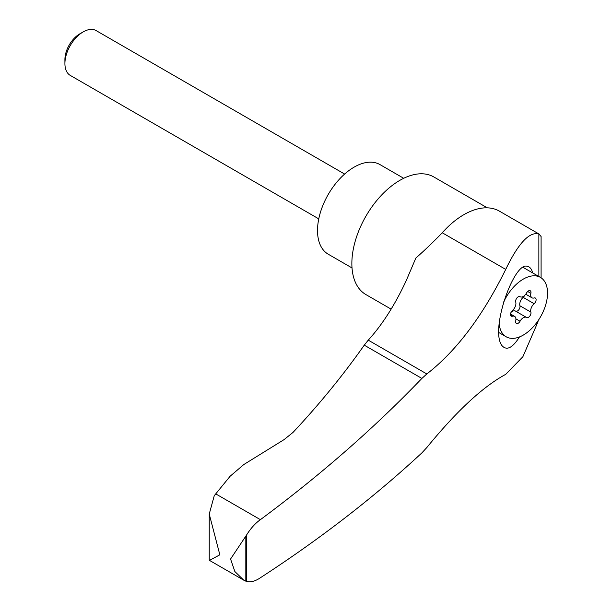 <?xml version="1.0" encoding="UTF-8"?>
<svg xmlns="http://www.w3.org/2000/svg" width="612" height="612" viewBox="0 0 612 612"><rect width="100%" height="100%" fill="white"/><g stroke="black" fill="none" stroke-linecap="round" stroke-linejoin="round"><path stroke-width="0.92" d="M245.825 536.181L245.825 581.163L243.775 580.184L234.847 571.524L230.563 559.024L246.575 535.003C250.729 528.34 255.334 523.229 260.398 519.664C320.481 475.073 374.307 428.002 421.882 378.43L426.824 373.963C456.277 351.081 482.577 316.228 505.726 269.41L442.254 232.774A317.552 183.34 120 0 1 415.839 258.073L406.238 280.617C394.924 304.944 382.255 324.788 368.248 340.142L364.255 345.16C343.255 375.011 319.51 404.096 293.01 432.424L284.052 439.63L243.821 464.531L230.112 476.251L214.254 495.705L209.235 514.057L219.387 553.049L219.387 555.061L209.495 560.393L209.235 559.926L209.235 514.057M538.055 321.629L522.893 356.704L505.726 374.337C482.86 386.715 456.56 411.119 426.824 447.54L421.882 452.88C374.307 497.066 320.481 538.698 260.398 577.751C255.319 581.224 250.713 582.44 246.575 581.4L245.825 581.163M541.092 277.81L541.092 236.515L538.858 233.968C529.38 231.451 518.333 243.262 505.726 269.41M532.723 272.944C531.576 268.959 529.839 266.786 527.506 266.427C514.355 260.383 489.118 331.352 502.345 346.055C507.034 350.714 512.741 347.67 519.473 336.937M487.305 207.835L433.832 176.96A67.909 39.206 120 0 0 365.922 216.174A67.909 39.206 120 0 0 365.922 294.586L391.114 309.129M260.398 519.664L215.73 493.876M525.746 294.196L532.004 297.815A6.342 3.657 -60 0 0 534.138 297.96A3.618 2.088 -60 0 1 535.362 298.036A3.618 2.088 -60 0 1 536.013 300.561A3.618 2.088 -60 0 1 534.138 303.713L523.168 297.371A3.618 2.088 120 0 0 524.606 295.466M523.168 297.371A6.342 3.657 120 0 0 519.909 305.778A3.618 2.088 120 0 1 518.815 309.756A3.618 2.088 120 0 1 515.732 311.225M526.381 317.376L515.587 311.141A6.342 3.657 120 0 0 515.503 311.087A6.342 3.657 120 0 0 511.028 312.372M532.004 297.815A6.342 3.657 -60 0 1 530.879 293.316L527.697 291.48M519.909 296.621L520.139 296.751A6.342 3.657 -60 0 0 526.565 292.934A3.618 2.088 -60 0 1 530.237 290.754A3.618 2.088 -60 0 1 530.879 293.316M510.53 314.01L514.608 316.366A6.342 3.657 -60 0 0 512.473 316.22A3.618 2.088 -60 0 1 511.249 316.136A3.618 2.088 -60 0 1 510.599 313.619A3.618 2.088 -60 0 1 512.473 310.468A6.342 3.657 -60 0 0 515.732 302.068A3.618 2.088 -60 0 1 516.872 298.021A3.618 2.088 -60 0 1 519.993 296.667A3.618 2.088 -60 0 1 520.047 296.698M514.608 316.366A6.342 3.657 -60 0 1 515.732 320.856A3.618 2.088 -60 0 0 516.375 323.427A3.618 2.088 -60 0 0 520.047 321.246A6.342 3.657 -60 0 1 526.473 317.429A6.342 3.657 -60 0 1 526.565 317.483A3.618 2.088 -60 0 0 526.618 317.513A3.618 2.088 -60 0 0 529.74 316.159A3.618 2.088 -60 0 0 530.879 312.112A6.342 3.657 -60 0 1 534.138 303.713M318.76 218.867L70.281 75.406A25.872 14.933 -60 0 1 64.918 63.564L64.918 59.517A20.907 12.072 -60 0 1 79.705 33.905L83.217 31.885A25.872 14.933 -60 0 1 96.153 30.6L344.632 174.06M64.918 63.564A25.872 14.933 -60 0 1 83.217 31.885M352.015 267.941L328.231 254.202A51.737 29.873 -60 0 1 328.231 194.463A51.737 29.873 -60 0 1 379.968 164.59L403.706 178.291M523.245 267.505A34.28 19.791 -60 0 1 523.979 267.895L540.442 277.404A34.28 19.791 -60 0 1 545.697 304.868A34.28 19.791 -60 0 1 523.306 335.078A34.28 19.791 -60 0 1 506.17 336.776A34.28 19.791 -60 0 1 499.155 323.434M503.355 302.718A34.28 19.791 -60 0 1 540.442 277.404M539.532 234.312L499.423 211.155A71.145 41.073 120 0 0 442.254 232.774M426.824 373.963L368.248 340.142M538.858 233.968L538.858 276.486M246.575 535.003L246.575 581.4M219.387 553.049L219.387 555.061M512.473 316.22L510.569 315.126M520.047 321.246L515.901 318.852M530.879 312.112L519.909 305.778M421.882 378.43L364.255 345.16M209.495 560.393L243.775 580.184M515.503 311.087L526.473 317.429M498.811 332.53L506.17 336.776"/></g></svg>
